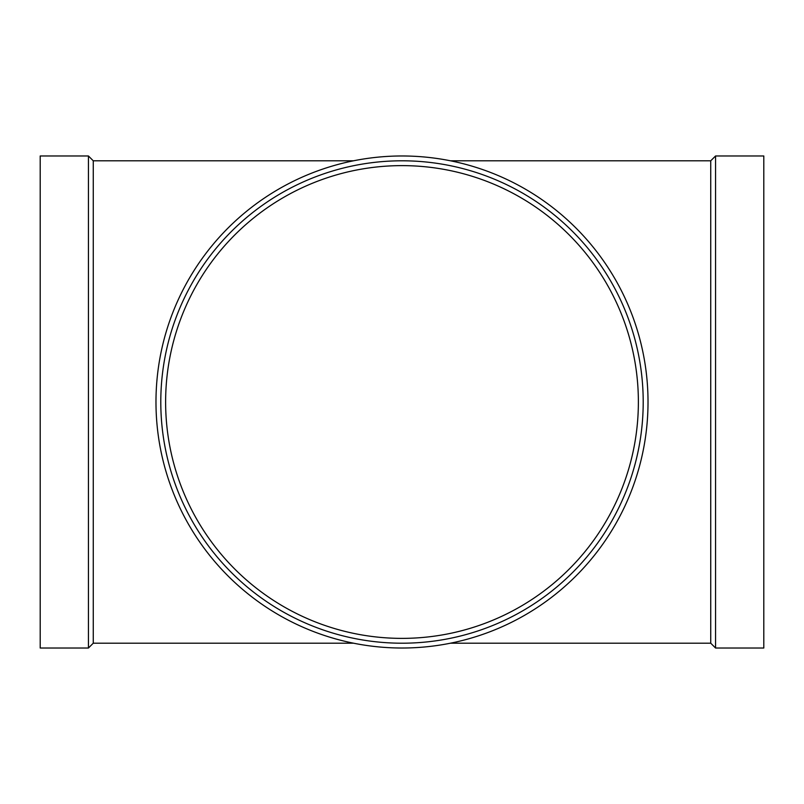 <?xml version="1.0" encoding="UTF-8"?>
<svg xmlns="http://www.w3.org/2000/svg" width="804" height="804" viewBox="0 0 804 804"><rect width="100%" height="100%" fill="white"/><g stroke="black" fill="none" stroke-linecap="round" stroke-linejoin="round"><path stroke-width="1.21" d="M450.481 643.2L710.736 643.2L710.736 160.8L715.56 155.976L763.8 155.976L763.8 648.024L715.56 648.024L715.56 155.976M353.519 643.2L93.264 643.2L93.264 160.8L353.519 160.8M93.264 643.2L88.44 648.024L88.44 155.976L93.264 160.8M88.44 648.024L40.2 648.024L40.2 155.976L88.44 155.976M402 165.624A236.376 236.376 0 0 1 606.708 520.188A236.376 236.376 0 0 1 197.292 520.188A236.376 236.376 0 0 1 402 165.624M402 155.976A246.024 246.024 0 0 1 615.06 525.012A246.024 246.024 0 0 1 188.94 525.012A246.024 246.024 0 0 1 402 155.976M402 160.8A241.2 241.2 0 0 1 610.889 522.6A241.2 241.2 0 0 1 193.111 522.6A241.2 241.2 0 0 1 402 160.8M450.481 160.8L710.736 160.8M710.736 643.2L715.56 648.024"/></g></svg>
